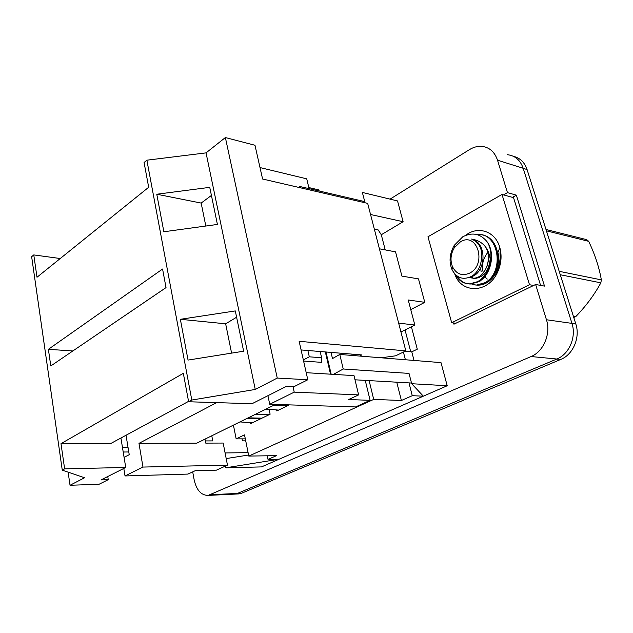 <?xml version="1.0" encoding="UTF-8"?>
<svg xmlns="http://www.w3.org/2000/svg" width="633" height="633" viewBox="0 0 633 633"><rect width="100%" height="100%" fill="white"/><g stroke="black" fill="none" stroke-linecap="round" stroke-linejoin="round"><path stroke-width="0.95" d="M233.419 425.131L236.149 438.859L244.512 434.871L248.793 456.077L373.715 399.407L401.393 400.491L412.265 395.688L408.981 382.894M412.265 395.688L423.335 396.179L411.687 383.725L447.215 385.742L440.995 362.622L339.779 354.448L332.483 358.571L331.035 352.399M414.029 360.446L411.782 351.829L417.289 349.194L411.395 326.747M405.104 351.236L411.782 351.829M267.268 455.792L268.02 459.4L279.161 459.194L447.215 385.742M236.149 438.859L245.319 438.859M289.328 404.875L276.843 410.936L276.629 409.931M267.063 409.622L268.004 409.155M269.072 409.25L270.117 414.204L250.668 423.635L250.478 422.694M373.715 399.407L369.118 380.607M385.236 249.908L381.288 234.748L403.11 221.716L397.524 200.93L362.369 192.448L364.735 201.611L299.939 186.521L298.808 187.408M248.793 456.077L276.502 455.649L268.02 459.4M453.592 322.949L453.94 324.199L535.629 284.494L546.445 319.752C551.074 333.797 543.557 351.56 531.103 356.537L208.146 495.402C201.191 495.37 196.531 490.195 194.173 479.901L192.701 471.87M390.07 199.134L469.425 149.641C473.452 147.165 477.567 146.065 481.768 146.358C489.404 147.244 494.658 151.865 497.522 160.204L507.468 192.646L503.536 194.893M410.754 309.592L424.79 302.337L418.476 278.868L401.931 276.123L395.53 251.855L379.42 248.809M261.5 466.909L279.161 459.194L225.767 467.811L261.5 466.909M205.329 440.924L212.759 440.908L211.778 435.789M225.103 452.935L248.104 452.658M242.028 438.859L242.431 440.853L245.723 440.853M248.579 455.016L226.195 458.577M225.427 466.062L225.767 467.811M354.994 379.8L411.505 383.036M330.521 374.182L325.338 351.932M381.288 234.748L378.21 229.961L374.34 229.154M411.687 383.725L409.021 373.407L343.228 368.999L333.433 374.356M400.934 331.993L414.829 325.022L398.64 323.123M424.79 302.337L408.222 299.979L414.829 325.022M300.224 187.732L299.939 186.521M403.11 221.716L370.55 214.508M507.508 154.713C515.096 155.631 520.318 160.149 523.182 168.275L571.955 323.384C576.568 337.009 569.162 354.219 556.842 359.022L237.391 493.439L233.743 494.167M507.468 192.646L516.362 195.146L544.499 286.108L535.629 284.494M516.362 195.146L512.437 197.361M343.228 368.999L339.779 354.448M403.411 352.051L405.397 359.75M351.893 354.116L352.217 355.453M331.178 374.222L325.995 351.988M396.756 382.19L401.393 400.491M531.103 356.537L556.842 359.022L237.438 493.424L210.67 494.721M513.45 156.343C520.033 157.902 524.575 162.309 527.075 169.565L575.816 323.977C580.421 337.539 573.039 354.662 560.743 359.441L241.6 493.226L237.945 493.946M288.403 405.167L274.967 404.677M273.029 405.634L287.342 405.84M278.552 410.105L266.192 408.997M254.854 414.583L270.109 414.156M261.69 418.16L248.263 417.827M246.427 418.73L260.685 418.777M252.345 422.828L239.947 421.918M269.144 409.567L264.808 409.678M410.714 351.734L405.041 329.935M125.033 475.945L187.914 474.085L195.17 470.723L216.431 470.153L227.469 465.136L142.971 467.067L125.033 475.945L123.807 468.428M124.084 457.358L129.235 454.692L126.03 435.243M303.587 361.055L321.833 362.369L321.611 357.756L320.171 351.513M365.249 380.386L370.107 400.341L348.641 399.534L358.626 394.897L294.226 392.144L269.737 404.273L267.925 395.696M308.825 187.558L318.89 189.908L319.159 191M370.107 400.341L355.611 406.932L269.737 404.273M204.989 439.128L205.749 443.116L223.172 443.053L227.469 465.136M358.626 394.897L353.997 375.622L306.214 372.687M293.024 386.66L294.226 392.144M275.434 404.447L196.831 443.147L138.975 443.361L142.971 467.067M216.652 402.628L138.975 443.361M309.086 188.65L306.736 178.846L260.005 167.563M307.875 350.5L309.308 356.814L303.334 359.932M309.308 356.814L321.611 357.756M107.752 476.53L108.251 479.672L101.074 479.901L125.73 467.455L64.629 468.855L62.263 470.137L31.65 256.705L33.778 254.917L36.999 277.246L148.684 187.273L144.079 162.531L146.872 160.189L191.799 400.04L188.626 401.757L183.333 373.328L60.997 443.654L64.629 468.855M128.016 447.278L122.446 447.317M359.623 356.047L361.862 354.931L301.086 349.946M307.804 379.753L277.246 378.075L225.372 137.551L254.98 145.258L262.584 179.012L367.67 203.375L405.824 350.888L299.14 341.298L307.804 379.753L293.918 386.708L286.44 386.352L252.013 403.719L188.626 401.757M108.251 479.672L99.112 484.245L70.034 485.274L68.127 472.139M120.927 438.004L125.73 467.455M166.028 287.604L50.79 365.961L48.385 349.321L162.578 269.033L166.028 287.604M62.263 470.137L84.569 477.757L70.034 485.274M128.784 451.962L123.213 452.017M60.238 258.525L33.778 254.917M225.372 137.551L206.049 152.877L146.872 160.189M277.246 378.075L255.257 389.453L191.799 400.04M188.555 401.377L110.838 443.472L60.997 443.654M72.858 350.959L48.385 349.321M243.634 351.204L188.048 360.082L180.358 319.301L235.31 310.93L243.634 351.204M217.42 224.446L163.86 231.765L156.778 194.228L209.752 187.352L217.42 224.446M255.257 389.453L206.049 152.877M381.272 357.795L395.641 355.809L405.824 350.888M211.422 195.439L201.159 203.074L205.82 226.036M201.159 203.074L156.778 194.228M236.607 317.22L225.649 323.803L231.599 353.127M225.649 323.803L180.358 319.301M480.629 268.257L481.135 271.731M488.399 260.519L487.196 266.074M471.506 283.956C481.215 287.303 489.523 283.56 496.43 272.728L497.198 271.217C499.943 265.243 500.885 259.079 500.007 252.733C500.584 259.134 499.508 264.966 496.763 270.236L494.405 273.86M497.902 252.512C499.176 257.22 498.978 262.022 497.309 266.92M465.682 235.334C477.868 225.53 495.315 231.203 499.746 247.289L499.848 247.638C502.016 255.827 501.265 263.985 497.585 272.119C488.122 293.665 461.046 293.87 454.684 273.804M471.348 276.534L473.31 278.409M479.972 280.91L480.764 280.925M427.971 236.766L451.677 322.711L529.497 284.723L502.001 194.466L427.971 236.766M455.902 323.241L451.677 322.711M540.582 285.396L513.553 197.67L502.001 194.466M533.619 285.467L529.497 284.723M573.363 316.191L575.816 316.563L573.775 317.489M455.325 274.485C458.783 280.704 463.593 283.821 469.749 283.853L477.638 281.661C484.617 277.531 488.898 270.695 490.472 261.16C489.198 248.334 482.9 240.967 471.585 239.06C480.178 242.882 483.319 250.581 481.009 262.149C479.592 268.424 476.586 273.092 471.996 276.138C463.403 280.427 456.757 278.275 452.041 269.69C448.829 261.769 449.557 253.659 454.233 245.359L462.778 236.766C472.432 231.868 480.653 233.672 487.442 242.194C490.615 247.725 491.627 254.055 490.472 261.16M456.836 275.814C460.341 281.281 464.939 284.011 470.612 283.995L478.501 281.812C490.686 275.877 495.742 254.134 487.442 242.194M474.331 284.874L477.48 285.159L476.625 285.016L484.506 282.848C504.335 273.575 499.912 233.545 477.891 234.297L475.858 234.337M477.48 285.159L485.361 282.998C503.599 274.413 502.072 237.676 481.713 234.835M469.488 273.187C462.05 276.281 456.393 274.144 452.508 266.762C450.055 260.432 450.641 254.118 454.257 247.827L460.5 241.759C477.448 231.346 487.275 264.752 469.488 273.187M559.192 271.32L601.35 279.881L600.844 282.832L560.276 274.746M545.994 229.486L586.68 239.662L588.682 241.323L546.414 230.823M601.35 279.881C599.174 267.379 594.957 254.521 588.682 241.323M575.816 316.563C586.087 305.929 594.427 294.685 600.844 282.832M469.227 277.547L473.08 278.188C486.16 278.86 494.373 254.292 483.05 243.998M487.758 252.456C482.837 258.905 481.365 265.694 483.351 272.831M483.936 274.358L484.554 275.616M484.973 276.32L485.922 277.665M486.642 278.48L487.26 279.09M469.757 277.333L474.797 278.488C483.849 277.23 488.993 270.687 490.219 258.865M470.762 276.85C485.812 273.685 488.019 243.072 471.585 239.06M546.445 319.752L571.955 323.384M497.522 160.204L523.182 168.275M527.075 169.565L523.206 168.346M575.816 323.977L571.971 323.431M560.743 359.441L556.763 359.053M241.6 493.226L237.438 493.424M286.037 406.022L285.815 405.009M259.403 418.959L259.214 418.025M208.146 495.402L234.851 494.112M239.06 493.89L235.065 494.088M497.894 252.488L499.848 247.638M496.462 269.523L496.763 270.236M497.198 271.217L497.585 272.119M469.749 283.853L470.612 283.995M452.508 266.762L452.041 269.69M454.257 247.827L454.233 245.359M473.08 278.188L474.797 278.488"/></g></svg>
